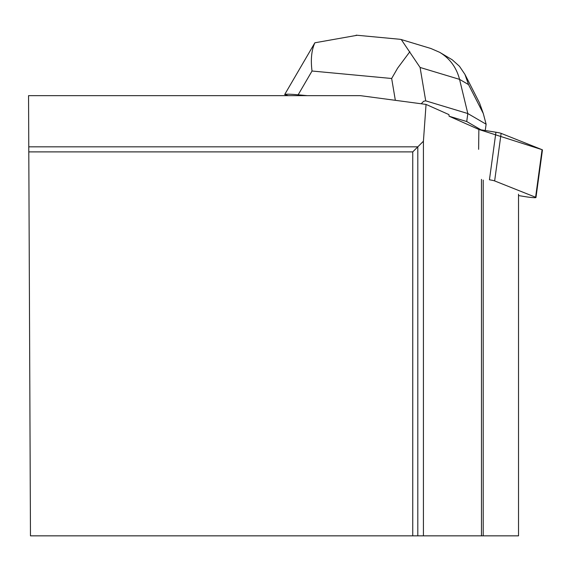 <?xml version="1.0" encoding="UTF-8"?>
<svg xmlns="http://www.w3.org/2000/svg" width="571" height="571" viewBox="0 0 571 571"><rect width="100%" height="100%" fill="white"/><g stroke="black" fill="none" stroke-linecap="round" stroke-linejoin="round"><path stroke-width="0.86" d="M518.525 195.575L525.634 196.724A8.023 0.657 -172.2 0 0 535.969 197.502A8.023 0.657 -172.2 0 0 535.598 197.245L494.643 180.921A8.023 0.657 -172.2 0 0 489.447 179.786L495.928 132.229A8.023 0.657 7.8 0 1 501.124 133.364L542.079 149.688A8.023 0.657 7.8 0 1 542.45 149.945L535.969 197.502M518.525 194.183L518.525 535.848L423.418 535.848L423.418 141.23L426.052 104.414L448.934 114.607L449.099 116.213L478.862 129.474L495.928 132.229M535.598 197.245L542.079 149.688L478.862 129.474L478.626 149.331M426.052 104.414L360.344 95.65L28.55 95.65L30.47 535.848L412.754 535.848L412.754 151.893L28.793 151.893M412.754 535.848L423.418 535.848M423.418 141.23L417.808 146.833L28.771 146.833M417.808 535.848L417.808 146.833L412.754 151.893M421.22 103.765L423.618 101.288L425.709 100.839L420.085 67.457L459.555 79.369C456.479 67.499 449.855 58.485 439.684 52.325L430.884 48.492L401.242 39.542M399.45 39.228L401.249 39.513L420.085 67.457M409.864 51.704L397.616 68.156L391.663 78.491L395.339 100.318M307.134 95.65L298.148 94.807L312.03 71.018C310.567 59.648 311.516 50.234 314.871 42.789L284.672 94.55L288.312 95.65M425.709 100.839L467.82 113.55L466.728 121.537L449.099 116.213M284.672 94.55C285.75 94.008 290.239 94.094 298.148 94.807M480.932 129.81L466.728 121.537M483.287 113.501L486.114 124.207L467.82 113.55L459.555 79.369L468.534 84.601L483.287 113.501L479.533 102.973L465.001 74.508M486.114 124.207L485.257 130.509M314.871 42.789L357.246 35.266M468.534 84.601L464.93 74.373L459.462 66.279L452.196 59.762L439.684 52.325M501.124 133.364L494.643 180.921M481.467 535.848L481.467 179.373M483.216 535.848L483.216 180.108M312.03 71.018L391.663 78.491M399.786 39.263L356.126 35.166"/></g></svg>
